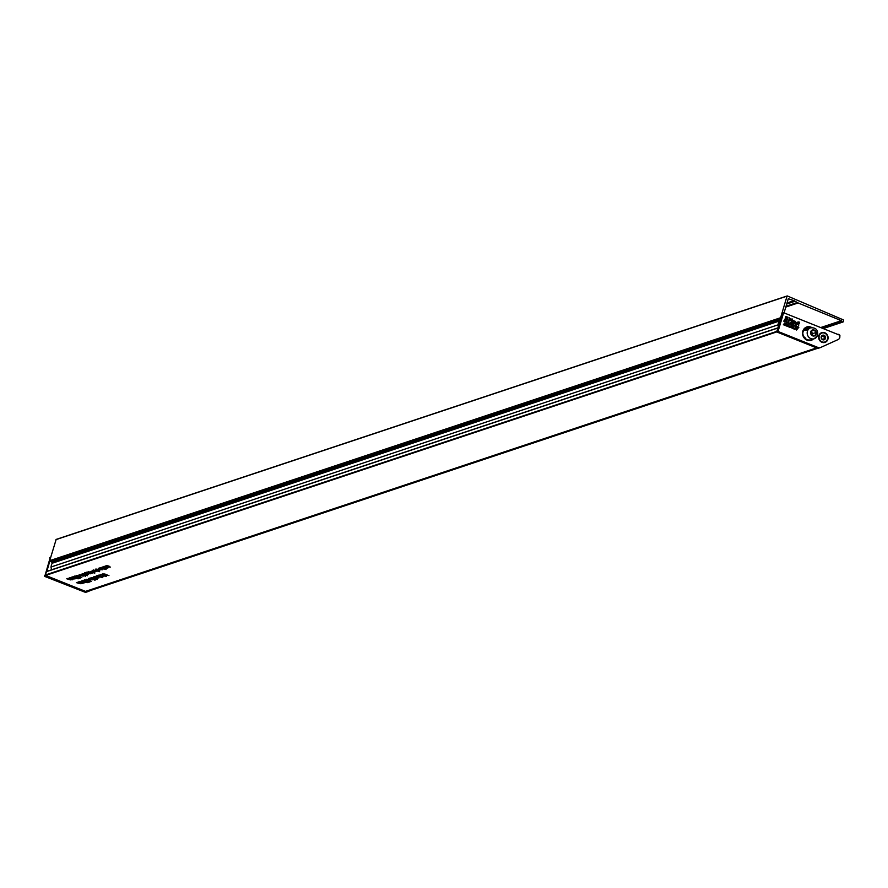<?xml version="1.0" encoding="UTF-8"?>
<svg xmlns="http://www.w3.org/2000/svg" width="888" height="888" viewBox="0 0 888 888"><rect width="100%" height="100%" fill="white"/><g stroke="black" fill="none" stroke-linecap="round" stroke-linejoin="round"><path stroke-width="1.33" d="M49.695 560.683L780.952 317.615L49.695 560.683L56.166 539.416L787.234 295.926L843.101 319.769A0.855 0.777 71.6 0 1 843.6 320.868L843.411 321.5A0.855 0.777 -108.4 0 1 841.891 321.334A0.855 0.777 -108.4 0 0 841.358 320.679L798.123 302.963A6.893 6.272 -108.4 0 1 797.246 302.531L795.104 301.243A8.569 7.803 -108.4 0 0 793.961 300.677L788.3 298.679L784.06 312.887M105.361 567.243L103.241 566.622L107.393 568.054L106.627 568.353L102.153 566.977L106.105 568.087M99.989 567.654L106.083 569.53L99.856 567.754M96.204 569.619L99.8 570.44L97.902 570.473L98.912 570.163L95.593 569.119M96.281 569.064L96.37 569.708M83.96 582.506L81.363 580.941L85.204 582.484L83.494 583.105L79.065 581.707L82.961 582.839L80.064 581.374L84.16 582.062M82.961 582.839L82.318 582.051M83.172 580.497L87.779 582.661L84.471 581.918L82.495 580.519L84.493 580.841L83.095 580.486M91.064 577.666L97.158 579.542L90.931 577.766M96.692 575.79L102.786 577.666L96.559 575.89M92.763 571.606L94.861 572.227L93.839 572.483L92.818 571.406M90.62 571.595L94.727 573.237L90.676 571.395M90.565 572.127L88.622 572.272L88.234 571.572L92.23 573.16L89.288 572.549L90.62 571.939M88.922 571.517L88.989 572.205M87.446 575.735L82.184 573.637L85.581 573.903L86.858 574.947L85.803 574.858L87.501 575.535M74.37 578.665L71.773 577.1L75.613 578.643L74.881 578.932L69.464 577.866L73.371 578.987L70.463 577.533L74.559 578.221M73.371 578.987L72.716 578.21M71.639 579.564L69.042 578.01L72.894 579.542L72.161 579.842L66.744 578.776L70.64 579.897L67.743 578.443L71.839 579.12M70.64 579.897L69.997 579.12M104.951 574.225L108.958 575.613L102.309 573.97L105.006 574.025M74.847 576.046L80.386 578.044L79.265 578.41L78.588 578.144L79.465 577.855L75.758 577.1L74.659 576.09M75.347 576.046L76.013 576.978M77.201 575.446L81.818 577.611L78.499 576.867L76.535 575.468L78.533 575.79L77.134 575.435M81.541 574.625L85.648 576.268L81.607 574.425M81.241 583.405L78.644 581.851L82.484 583.394L81.752 583.682L76.346 582.617L80.242 583.738L77.345 582.284L81.43 582.972M80.242 583.738L79.587 582.961M777.866 327.95L776.711 331.923L45.643 575.424L85.514 591.386L816.56 347.896M80.431 575.668L79.176 574.58L83.161 576.179L80.497 575.457M73.571 576.645L78.188 578.821L74.87 578.077L72.894 576.678L74.903 577L73.493 576.645M86.935 573.337L84.993 573.481L84.604 572.782L88.6 574.37L85.659 573.759L86.991 573.149M85.292 572.727L85.359 573.415M89.022 572.682L86.902 572.061L91.053 573.493L90.287 573.803L85.814 572.427L89.766 573.526M93.329 571.373L92.075 570.285L96.159 571.539L93.384 571.173M96.47 570.207L99.611 571.683L93.262 569.941L97.214 571.051M105.905 576.379L105.228 576.112L105.961 576.179M106.471 576.19L105.805 575.924L106.538 575.99M104.518 576.046L100.677 574.514L102.919 574.403L105.916 575.591L101.965 574.481L104.573 575.857M102.053 574.181L102.808 575.135M101.987 575.568L104.096 576.19L103.075 576.445L102.053 575.369M98.379 575.724L97.769 575.48L99.245 574.991L101.521 576.656L103.008 576.556L101.643 577.011L98.524 575.224M94.228 576.656L96.825 576.545L97.081 577.489L98.535 577.255L98.901 577.966L94.228 576.656M96.792 576.778L97.525 577.056M95.638 577.688L93.595 576.867L97.736 578.31L96.725 578.565L95.693 577.489M89.277 578.965L92.874 579.786L90.976 579.82L91.986 579.509L88.667 578.465M89.355 578.41L89.444 579.043M95.038 580.241L94.372 579.975L95.105 580.053M93.629 579.675L89.777 578.144L93.684 579.476M86.802 579.287L91.409 581.451L88.101 580.708L86.125 579.309L88.123 579.631L86.724 579.276M84.449 579.886L89.977 581.884L88.856 582.25L88.19 581.984L89.055 581.696L85.348 580.941L84.26 579.931M84.948 579.897L85.614 580.819M100.555 568.797L98.612 568.953L98.213 568.242L102.209 569.83L99.278 569.219L100.61 568.609M98.912 568.198L98.979 568.875M103.885 566.4L106.471 566.289L106.738 567.232L108.192 566.999L108.558 567.721L103.885 566.4M106.471 566.289L107.182 566.799M109.613 566.921L106.249 565.567L108.991 566.1L110.223 567.166L108.336 566.899L109.835 566.477M106.949 565.534L107.326 566.3M107.026 566.144L106.249 565.567M839.249 334.998A0.855 0.777 71.6 0 0 837.983 334.499M817.815 348.218L87.779 591.375A3.43 3.119 -108.4 0 1 85.514 591.386M777.5 328.149L46.431 571.65L45.432 574.98L776.5 331.49M49.906 561.116L51.104 561.605L780.652 318.614M780.763 317.183L787.046 296.126L55.977 539.627M56.166 539.416L787.079 296.048M46.431 571.65L777.533 328.072M54.945 561.638L51.104 561.605M94.017 571.894L93.839 572.483M103.252 575.857L103.075 576.445M97.292 576.778L97.081 577.489M96.892 577.966L96.725 578.565M106.949 566.522L106.738 567.232M81.718 575.024L79.787 574.825L80.708 575.546L82.762 575.48M82.551 575.935L81.652 575.224M94.605 570.729L92.674 570.529L93.595 571.25L95.66 571.184M95.438 571.639L94.55 570.929M98.235 575.846L97.336 575.79M99.234 576.245L98.157 576.09M97.403 575.801L98.268 576.723L100.288 576.667M100.089 577.133L99.178 576.445M92.607 577.711L91.708 577.666M93.606 578.121L92.53 577.966M91.764 577.677L92.641 578.599L94.661 578.543M94.461 579.009L93.551 578.31M101.532 567.71L100.633 567.654M102.531 568.109L101.454 567.954M100.688 567.665L101.565 568.586L103.585 568.531M103.385 568.997L102.475 568.309M85.337 573.815L83.461 573.604L84.349 574.281L86.425 574.292M86.236 574.703L85.281 574.003M85.559 582.128L87.124 582.439L85.004 581.24M86.48 581.618L87.124 582.439M89.2 580.919L90.765 581.229L88.633 580.042M90.11 580.408L90.765 581.229M75.968 578.288L77.534 578.599L75.402 577.4M76.879 577.777L77.534 578.599M79.598 577.078L81.163 577.389L79.032 576.19M80.508 576.567L81.163 577.389M90.354 572.194L91.619 572.915L90.199 572.693M91.231 572.172L91.619 572.915M86.713 573.404L87.99 574.125L86.569 573.903M87.601 573.382L87.99 574.125M100.333 568.875L101.609 569.585L100.189 569.363M101.21 568.853L101.609 569.585M106.127 566.988L105.361 566.311L106.127 566.988M105.45 566.011L105.439 566.688M96.47 577.244L95.704 576.556L96.47 577.244M95.793 576.268L95.793 576.934M808.391 340.259L805.86 339.249M55.012 560.372L55.9 561.316M780.463 319.214L54.856 560.894M805.172 328.183L808.346 329.47M810.8 333.422L812.642 335.708L815.306 335.231L816.128 332.478L814.285 330.203L811.621 330.669L810.8 333.422M811.477 331.135L814.285 330.203M812.265 335.242L812.753 333.599L811.288 331.79M812.753 333.599L816.128 332.478M803.274 330.824L802.83 332.267M805.272 330.292L803.784 329.703M804.117 329.226L807.259 330.347M807.037 329.037L805.016 328.316M780.208 320.069L53.458 562.137A2.575 2.342 71.6 0 0 52.192 563.236A9.513 8.658 71.6 0 0 51.071 566.988A2.575 2.342 71.6 0 0 52.237 569.574M780.208 320.102A2.575 2.342 71.6 0 0 779.209 321.09L52.192 563.236M779.209 321.09A9.513 8.658 71.6 0 0 778.088 324.83L51.071 566.988M778.088 324.83A2.575 2.342 71.6 0 0 778.343 326.34M808.613 340.282L805.627 339.094M805.083 337.629L803.795 337.063M821.944 342.291A5.139 4.684 -108.4 0 1 818.858 335.708A5.139 4.684 -108.4 0 1 824.786 332.756A5.139 4.684 -108.4 0 1 827.871 339.327A5.139 4.684 -108.4 0 1 821.944 342.291M819.968 347.708L819.18 347.963A3.519 3.197 -108.4 0 1 816.827 347.996L818.17 347.552A3.519 3.197 71.6 0 0 820.534 347.519L838.117 339.571A3.519 3.197 71.6 0 0 839.804 337.573L839.904 335.264L783.627 312.72L778.032 331.468L818.17 347.552M783.627 312.72L782.273 313.164L776.678 331.912L816.827 347.996M797.424 328.16L796.769 328.76L796.081 327.65L796.58 330.014L797.868 328.349L796.769 328.738M796.114 328.726L794.882 329.381L796.081 328.738L795.515 327.35L794.294 328.671L793.617 328.394L793.683 326.673L793.073 328.604L794.915 329.37L796.114 328.726L794.882 329.381L794.316 328.826M795.515 327.35L794.26 328.682M790.453 327.073L792.374 328.327L793.184 328.027L792.951 326.373L792.063 326.04L791.563 327.728M792.096 326.029L791.563 327.816L791.053 325.619L789.754 327.272L793.217 328.016M791.053 325.619L790.198 327.428M788.966 324.775L788.078 325.94L787.7 324.22L786.812 324.531L786.291 323.654L785.436 323.965L785.836 325.363L784.637 323.066L783.371 324.719L789.443 327.15L788.966 324.775L788.089 325.885M785.181 325.219L787.789 326.273M784.071 324.52L785.192 325.419M784.67 323.054L783.815 324.875M786.291 323.654L785.403 323.976L786.257 323.665L785.403 323.976L785.802 325.374M787.212 324.664L788.244 325.13M783.993 320.601L783.915 321.301L798.712 327.228L798.634 327.816L798.823 327.284L783.993 320.601L783.882 321.312L798.667 327.805M784.77 320.08L786.158 321.256L787.201 317.738L785.847 316.55L784.77 320.08L786.158 321.256M786.613 320.823L788.089 317.327L786.49 316.683L787.556 317.66L786.979 320.968M795.77 323.487L796.625 324.897L797.99 324.42L796.791 324.509L796.27 323.343L798.09 324.087L798.634 325.641L798.834 323.21M791.386 322.366L793.85 323.72L795.282 321.711L795.126 324.209L795.803 323.476L796.658 324.886L797.957 324.431L796.625 324.897L797.99 324.42M795.282 321.711L794.327 322.222L795.315 321.7L795.537 324.375M799.344 323.376L799.189 322.011L796.025 322.644L794.26 320.923L793.55 323.221L793.916 321.523L793.195 320.424L791.852 320.89L793.484 321.456L791.63 321.645L792.407 319.058L791.73 319.791L789.454 317.871L788.366 321.5L789.265 320.202L791.63 320.135L790.919 322.522L793.539 323.587M791.552 320.291L791.319 322.677M791.63 320.135L789.265 320.224M789.454 317.871L788.822 321.678M791.963 318.903L791.752 319.613M792.496 321.523L793.45 321.467L792.263 321.056M795.448 321.356L794.505 321.512L795.448 321.356M776.678 331.912L778.032 331.468M786.49 316.683L787.556 317.66M787.589 317.649L786.646 320.812M786.08 316.961L787.023 317.782L786.124 320.801M786.091 316.927L787.057 317.771L786.146 320.823L785.181 319.969L786.091 316.927M785.847 316.55L784.803 320.069M788.378 326.218L789.032 326.984M787.7 324.22L786.846 324.52M788.988 325.374L789.01 326.118M789.021 325.33L789.044 326.129L789.021 325.33M784.703 323.654L784.715 324.398M784.737 323.621L784.748 324.42L784.737 323.621M785.802 324.098L787.245 325.929M792.174 327.284L792.784 327.839M791.086 326.207L791.097 326.962M791.119 326.174L791.141 326.973L791.119 326.174M792.396 326.54L792.64 327.15M793.683 326.673L793.073 328.604L794.272 329.06M795.382 327.716L795.026 329.015M795.715 328.571L794.993 329.026M796.114 327.639L796.614 330.003M798.19 322.943L798.234 323.587M798.434 323.021L798.212 323.776L798.434 323.021M792.496 321.856L791.896 322.122L793.195 322.411L792.263 322.699L792.529 321.845L793.328 321.967L792.229 322.71M793.162 322.422L792.263 322.699M798.789 321.856L798.556 322.633M797.457 322.133L796.059 322.633M795.482 321.345L794.527 321.489M794.26 320.923L793.561 323.221M793.195 320.424L791.852 320.89L793.062 320.801M793.45 321.467L791.63 321.645M796.27 323.343L798.09 324.087M798.123 324.076L798.667 325.63M789.787 318.459L791.23 319.78L789.388 319.791L789.787 318.459L791.197 319.791L790.287 320.146M791.197 319.791L790.253 320.157M797.28 322.511L796.347 322.966L797.313 322.499L797.813 323.532L796.381 322.954L797.313 322.499L797.779 323.543M822.432 339.616A2.398 2.187 -108.4 0 1 821.167 337.595L822.432 339.616A2.398 2.187 -108.4 0 0 824.63 339.538L825.563 337.451A2.398 2.187 -108.4 0 1 824.63 339.538L822.887 339.538L824.63 339.538M822.987 332.845A4.718 4.285 -108.4 0 1 824.852 341.991A4.718 4.285 -108.4 0 1 819.136 338.273A4.718 4.285 -108.4 0 1 822.987 332.845M824.708 339.016L823.997 338.95A0.844 0.766 -108.4 0 1 824.286 338.284L824.197 337.14A0.844 0.766 -108.4 0 1 823.798 336.497L822.832 335.953A0.844 0.766 -108.4 0 1 822.133 335.975L821.167 337.595A2.398 2.187 -108.4 0 1 824.297 335.42A2.398 2.187 -108.4 0 1 825.563 337.451L824.297 335.42L822.566 335.586L824.297 335.42M824.286 338.284L825.13 337.962M824.541 338.161L825.563 337.451M50.216 557.62L44.755 576.423L84.482 591.996A3.519 3.197 71.6 0 0 86.835 591.941M52.736 562.537L51.304 561.982M44.755 576.423L46.098 576.001L85.814 591.575L84.482 591.996M90.31 590.542L88.201 591.519A3.541 3.23 -108.4 0 1 85.814 591.575M49.828 561.083L46.842 571.373M46.098 576.001A0.611 0.555 -108.4 0 1 45.699 575.446M821.822 328.016L841.891 321.334M820.69 327.561L841.358 320.679M785.802 307.07L798.123 302.963M786.047 306.26L797.246 302.531M786.701 304.04L795.104 301.243M787.012 302.986L793.961 300.677M97.103 576.667L96.814 577.622M106.749 566.411L106.46 567.377M810.677 331.834A3.175 2.886 71.6 0 0 816.239 334.066A3.175 2.886 71.6 0 0 810.677 331.834M817.482 335.309A5.739 5.228 -108.4 0 1 808.802 337.174A5.739 5.228 -108.4 0 1 810.633 327.839L805.261 329.626M813.397 339.027A7.026 6.394 -108.4 0 1 807.059 340.16A7.026 6.394 -108.4 0 1 802.841 331.18A7.026 6.394 -108.4 0 1 810.955 327.139A7.026 6.394 -108.4 0 1 811.876 327.594M807.081 339.915A6.682 6.083 71.6 0 0 810.988 340.037A6.682 6.083 71.6 0 0 812.32 339.383M811.166 327.694A6.682 6.083 71.6 0 0 810.722 327.494A6.682 6.083 71.6 0 0 806.759 327.35A6.682 6.083 71.6 0 0 802.73 333.466A6.682 6.083 71.6 0 0 807.025 339.893M805.916 327.716A6.682 6.083 -108.4 0 1 808.968 328.083A6.682 6.083 -108.4 0 1 809.368 328.26L805.627 327.772M806.226 327.561A6.682 6.083 -108.4 0 1 806.315 327.539L805.682 327.716M811.244 339.738A6.682 6.083 -108.4 0 1 810.433 340.193L811.232 339.749M823.853 336.197L824.464 335.986M824.497 337.218L825.107 337.018M49.55 557.953L50.627 557.586M45.488 575.302L44.4 575.679M87.546 591.464L817.837 348.218M823.209 328.582L842.934 322.011M51.315 561.605L780.619 318.692M46.62 571.439L777.688 327.95M809.534 340.315L814.263 338.739L817.693 335.131C818.114 329.848 815.761 327.417 810.633 327.839M810.988 340.037L807.059 339.893C801.531 335.486 801.442 331.302 806.759 327.35M818.903 348.074L820.257 347.63M823.165 339.316L822.566 339.516M823.276 335.819L822.688 336.019M86.48 592.074L87.834 591.652M49.872 557.609L50.705 557.309"/></g></svg>
